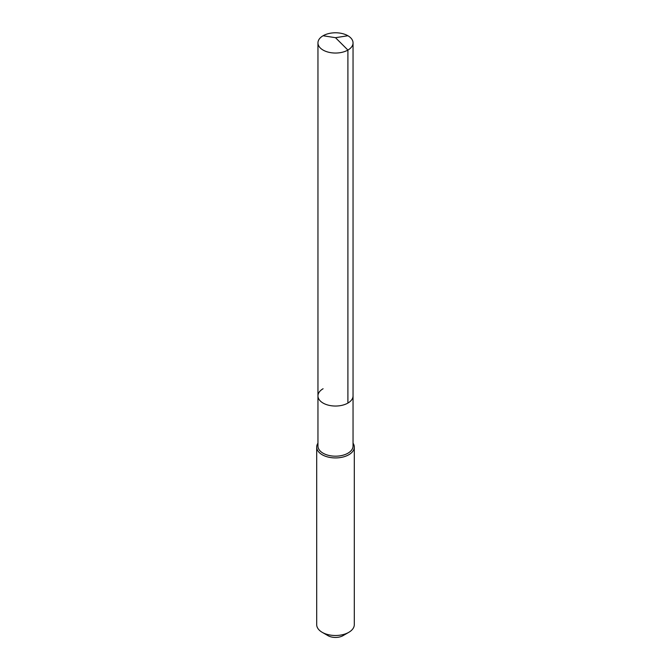 <?xml version="1.0" encoding="UTF-8"?>
<svg xmlns="http://www.w3.org/2000/svg" width="671" height="671" viewBox="0 0 671 671"><rect width="100%" height="100%" fill="white"/><g stroke="black" fill="none" stroke-linecap="round" stroke-linejoin="round"><path stroke-width="1.01" d="M317.953 395.907L317.953 42.91A17.547 10.132 180 0 0 328.782 52.271A17.547 10.132 180 0 0 347.905 50.073L335.5 37.693L347.905 50.073A17.547 10.132 0 0 0 353.047 42.91L353.047 446.056A17.547 10.132 0 0 1 347.905 453.219A17.547 10.132 180 0 1 328.782 455.416A17.547 10.132 180 0 1 317.953 446.056L317.953 395.907A17.547 10.132 180 0 0 328.782 405.267A17.547 10.132 180 0 0 347.905 403.07A17.547 10.132 0 0 0 353.047 395.907A17.547 10.132 0 0 1 347.905 403.07L347.905 50.073L347.905 403.07A17.547 10.132 180 0 1 328.782 405.267A17.547 10.132 180 0 1 317.953 395.907A17.547 10.132 180 0 1 323.095 388.744M354.305 447.079L354.305 624.642A18.805 10.853 0 0 1 348.794 632.325L343.032 635.647L348.794 632.325A18.805 10.853 180 0 1 322.206 632.325A18.805 10.853 180 0 1 316.695 624.642L316.695 447.079A18.805 10.853 180 0 0 328.304 457.102A18.805 10.853 180 0 0 348.794 454.753A18.805 10.853 0 0 0 354.305 447.079A18.805 10.853 0 0 0 353.047 443.179M316.695 447.079A18.805 10.853 180 0 1 317.953 443.179M343.032 635.647A10.652 6.148 180 0 1 327.968 635.647L322.206 632.325M353.047 42.91A17.547 10.132 0 0 0 342.218 33.55A17.547 10.132 0 0 0 323.095 35.748A17.547 10.132 180 0 0 317.953 42.91M347.905 35.748L335.5 37.693L323.095 35.748"/></g></svg>
